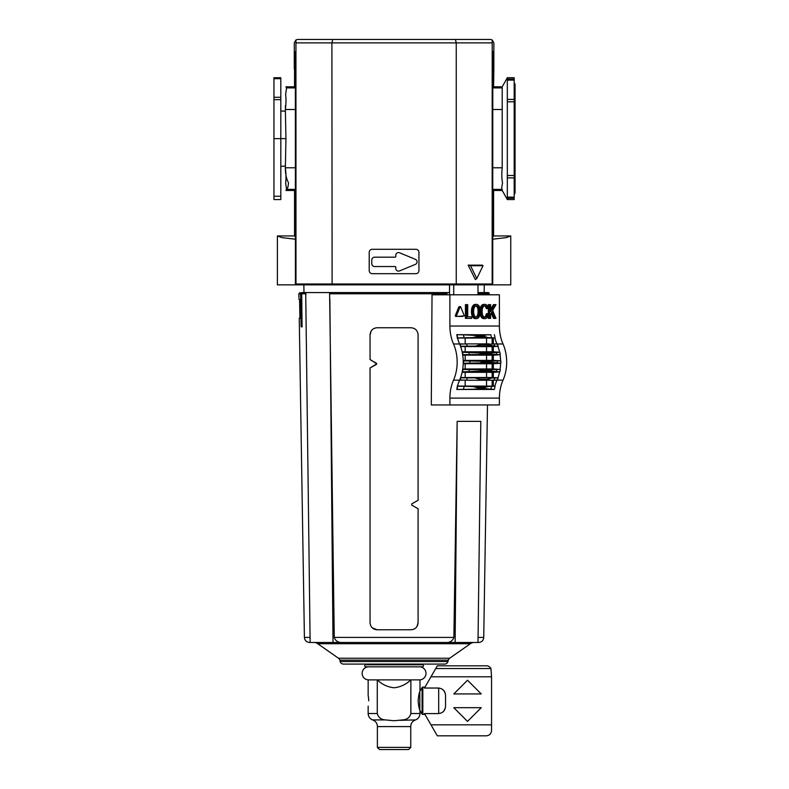 <?xml version="1.0" encoding="UTF-8"?>
<svg xmlns="http://www.w3.org/2000/svg" width="789" height="789" viewBox="0 0 789 789"><rect width="100%" height="100%" fill="white"/><g stroke="black" fill="none" stroke-linecap="round" stroke-linejoin="round"><path stroke-width="1.18" d="M417.046 261.849A2.742 2.742 0 0 1 415.349 264.384L399.579 270.913A2.742 2.742 0 0 1 395.782 268.378L395.782 267.224A0.69 0.69 0 0 0 395.102 266.534L374.716 266.534A2.949 2.949 0 0 1 371.767 263.585L371.767 260.114A2.949 2.949 0 0 1 374.716 257.165L395.102 257.165A0.69 0.69 0 0 0 395.782 256.474L395.782 255.32A2.742 2.742 0 0 1 399.579 252.786L415.349 259.315A2.742 2.742 0 0 1 417.046 261.849M492.859 53.021L492.859 53.179C492.839 51.147 492.819 51.137 492.8 53.159L492.731 284.849L510.759 284.849L510.759 235.941L506.203 237.627L492.76 239.205M295.382 239.205L281.939 237.627L277.383 235.941L277.383 284.849L295.411 284.849L295.342 53.159C295.323 51.137 295.303 51.147 295.283 53.179L295.254 70.911L294.287 68.968L294.287 42.882L295.944 39.943L297.719 39.45L455.421 39.45L332.721 39.45L331.903 42.882L456.239 42.882L455.421 39.45L490.423 39.45L492.198 39.943L493.855 42.882L493.855 68.968L492.888 70.911L492.859 53.179C492.839 51.147 492.819 51.137 492.8 53.159L492.859 53.179M492.76 236.956L493.598 235.941L510.759 235.941M277.383 235.941L294.544 235.941L294.544 190.465L295.372 189.794M295.382 236.956L294.544 235.941M492.79 87.461L493.598 86.81L493.855 68.968M493.598 235.941L493.598 190.465L492.77 189.794M295.352 87.461L294.544 86.81L294.544 69.481M493.598 190.465L502.208 190.465L502.208 189.38C501.567 189.133 501.676 186.973 502.534 182.91C501.696 178.758 501.587 173.718 502.208 167.771L502.208 86.81L493.598 86.81M294.544 86.81L285.934 86.81L286.545 87.895L285.638 94.532C286.19 98.773 286.101 103.763 285.362 109.503L285.5 105.401M294.544 190.465L285.934 190.465L286.545 189.38L285.628 182.89C286.19 178.728 286.101 173.688 285.362 167.771C285.332 173.748 286.377 178.768 288.508 182.831C288.153 186.894 287.492 189.074 286.545 189.38L295.372 189.38M295.372 167.771L285.362 167.771L285.934 138.637L285.362 109.503L295.362 109.503M502.208 190.465L507.327 199.558L507.327 77.716L502.208 86.81M273.951 138.637L273.951 196.244L280.815 196.244L280.815 199.558L280.815 138.637L273.951 138.637L273.951 99.641L280.815 99.641L280.815 138.637L285.934 138.637M280.815 77.716L280.815 78.683L280.815 77.716L273.951 77.716L273.951 78.683L280.815 78.683L280.815 97.294L273.951 97.294L273.951 78.683M280.815 99.641L280.815 97.294M280.815 177.633L280.815 179.981M507.327 175.493L514.191 175.493L514.191 77.716L507.327 77.716M507.327 197.151L514.191 197.151L514.191 177.88L507.327 177.88M507.327 199.558L514.191 199.558L514.191 198.197L507.327 198.197M273.951 196.244L273.951 199.558L280.815 199.558M507.327 99.404L514.191 99.404L514.191 101.781L507.327 101.781M514.191 175.493L514.191 177.88M514.191 197.151L514.191 198.197M273.951 97.294L273.951 99.641M295.944 39.943L295.983 283.991L295.411 284.849M492.731 284.849L492.158 283.991L492.198 39.943M492.829 51.463L492.849 51.985M295.342 53.159C295.323 51.137 295.303 51.147 295.283 53.179C295.303 51.147 295.323 51.137 295.342 53.159L295.283 53.179M295.964 284.849L332.11 284.849L331.903 42.882L295.983 42.882M492.158 42.882L456.239 42.882L456.239 283.991L295.983 283.991M369.203 252.381A3.087 3.087 0 0 1 372.29 249.285L415.852 249.285A3.087 3.087 0 0 1 418.939 252.381L418.939 270.597A3.087 3.087 0 0 1 415.852 273.694L372.29 273.694A3.087 3.087 0 0 1 369.203 270.597L369.203 252.381M476.783 278.576L475.373 279.572L468.153 265.143L482.266 265.143L483.026 265.715L476.783 278.576L470.54 265.715L468.153 265.143M332.11 284.849L492.178 284.849M456.032 284.849L456.239 283.991L492.158 283.991M470.54 265.715L483.026 265.715M453.527 380.15L459.592 380.15A34.321 24.272 -90 0 0 460.52 377.852A34.321 24.272 -90 0 0 462.216 371.895A34.321 24.272 -90 0 0 462.67 369.43A34.321 24.272 -90 0 0 463.222 363.246L479.988 362.92L483.026 362.24A41.186 29.124 90 0 0 483.026 362.062A41.186 29.124 90 0 0 483.026 361.895L479.988 361.214L463.222 360.889A34.321 24.272 -90 0 0 462.67 354.705A34.321 24.272 -90 0 0 462.216 352.239A34.321 24.272 -90 0 0 460.52 346.282A34.321 24.272 -90 0 0 459.592 343.984L453.527 343.984A34.321 24.272 90 0 1 453.527 380.15A34.321 24.272 -90 0 0 449.888 398.1L449.888 404.964L431.297 404.964L432.027 294.8L449.888 294.8L449.888 326.035A34.321 24.272 -90 0 0 453.527 343.984M463.488 363.226A34.696 24.538 -90 0 0 463.498 362.062A34.696 24.538 -90 0 0 463.488 360.908M483.026 361.895L490.531 361.895A41.186 29.124 90 0 1 490.531 362.062A41.186 29.124 90 0 1 490.531 362.24L500.591 363.246A34.321 24.272 90 0 1 500.048 369.43L500.315 369.449A34.696 24.538 90 0 1 499.871 371.875L499.595 371.895A34.321 24.272 90 0 1 497.889 377.852L498.184 377.872A34.696 24.538 90 0 1 497.346 379.992L493.894 380.219A36.679 25.938 -90 0 0 494.733 377.98L460.52 377.852M493.894 343.915L487.701 344.359A41.186 29.124 -90 0 1 487.829 344.744L494.733 346.154A36.679 25.938 -90 0 0 493.894 343.915L497.346 344.142A34.696 24.538 90 0 1 498.184 346.263L497.889 346.282A34.321 24.272 90 0 1 499.595 352.239L499.871 352.259A34.696 24.538 90 0 1 500.315 354.685L500.048 354.705A34.321 24.272 90 0 1 500.591 360.889L500.857 360.908A34.696 24.538 90 0 1 500.877 362.062A34.696 24.538 90 0 1 500.857 363.226M453.724 284.849L453.724 294.8M473.735 316.695A6.529 4.616 -90 0 1 473.163 315.304A8.028 5.681 -90 0 1 472.759 313.351A11.47 8.107 -90 0 1 472.66 311.517A11.47 8.107 -90 0 1 472.759 309.673A8.028 5.681 -90 0 1 473.163 307.72A6.529 4.616 -90 0 1 473.735 306.329A5.198 3.669 -90 0 1 474.899 304.948A4.695 3.324 -90 0 1 476.467 304.396A4.695 3.324 -90 0 1 478.026 304.948A5.198 3.669 -90 0 1 479.189 306.329A6.529 4.616 -90 0 1 479.761 307.72A8.028 5.681 -90 0 1 480.166 309.673A11.47 8.107 -90 0 1 480.264 311.468A11.47 8.107 -90 0 1 480.264 311.517A11.47 8.107 -90 0 1 480.264 311.556A11.47 8.107 -90 0 1 480.166 313.351A8.028 5.681 -90 0 1 479.761 315.304A6.529 4.616 -90 0 1 479.189 316.695A5.198 3.669 -90 0 1 478.026 318.075A4.695 3.324 -90 0 1 476.467 318.628A4.695 3.324 -90 0 1 474.899 318.075A5.198 3.669 -90 0 1 473.735 316.695L472.522 316.695A5.198 3.669 90 0 0 473.686 318.075A4.695 3.324 90 0 0 475.254 318.628L476.467 318.628M459.494 306.891L460.707 306.891L464.327 315.906L456.811 316.419L456.496 315.649L455.283 315.649L455.598 316.419L462.748 316.419M475.856 317.109A3.334 2.357 90 0 0 476.566 316.665A3.945 2.791 90 0 0 477.503 315.245A5.878 4.152 90 0 0 477.868 313.914A8.896 6.292 90 0 0 478.075 311.645A8.896 6.292 90 0 0 478.075 311.517L479.288 311.517A8.896 6.292 -90 0 1 479.288 311.645A8.896 6.292 -90 0 1 479.081 313.914A5.878 4.152 -90 0 1 478.716 315.245A3.945 2.791 -90 0 1 477.779 316.665A3.334 2.357 -90 0 1 476.487 317.217A3.334 2.357 -90 0 1 476.467 317.217A3.334 2.357 -90 0 1 476.448 317.217A3.334 2.357 -90 0 1 475.146 316.665A3.945 2.791 -90 0 1 474.209 315.245A5.878 4.152 -90 0 1 473.844 313.914A8.896 6.292 -90 0 1 473.637 311.517A8.896 6.292 -90 0 1 473.844 309.11A5.878 4.152 -90 0 1 474.209 307.779A3.945 2.791 -90 0 1 475.146 306.359A3.334 2.357 -90 0 1 476.448 305.807A3.334 2.357 -90 0 1 476.467 305.807A3.334 2.357 -90 0 1 476.487 305.807A3.334 2.357 -90 0 1 477.779 306.359A3.945 2.791 -90 0 1 478.716 307.779A5.878 4.152 -90 0 1 479.081 309.11A8.896 6.292 -90 0 1 479.288 311.379A8.896 6.292 -90 0 1 479.288 311.517M478.075 311.517A8.896 6.292 90 0 0 478.075 311.379A8.896 6.292 90 0 0 477.868 309.11A5.878 4.152 90 0 0 477.503 307.779A3.945 2.791 90 0 0 476.566 306.359A3.334 2.357 90 0 0 475.856 305.915M449.888 294.8L499.398 294.8L499.398 326.035A34.321 24.272 90 0 0 503.037 343.984L497.188 343.984M449.523 284.849L449.523 294.8M449.888 404.964L499.398 404.964L499.398 398.1A34.321 24.272 90 0 1 503.037 380.15A34.321 24.272 -90 0 0 503.037 343.984M459.592 380.15A34.321 24.272 -90 0 0 459.573 380.199A34.321 24.272 -90 0 0 457.492 386.206A34.321 24.272 -90 0 0 456.762 389.46L494.378 389.45A34.292 24.242 -90 0 1 495.097 386.225L494.871 386.206A34.321 24.272 90 0 1 496.942 380.199M463.222 363.246A34.321 24.272 -90 0 0 463.222 360.889M477.355 335.581L463.468 334.792A32.3 22.842 -90 0 0 464.179 337.8L472.867 337.613L477.641 336.43L477.355 335.581L484.121 335.581L484.308 336.43L488.026 337.613L491.586 337.8A32.3 22.842 90 0 1 490.876 334.792L456.762 334.674A34.321 24.272 -90 0 0 457.492 337.929A34.321 24.272 -90 0 0 459.573 343.935A34.321 24.272 -90 0 0 459.592 343.984M496.942 343.935A34.321 24.272 90 0 1 494.871 337.929L493.332 338.037L493.332 343.905M491.192 312.977L493.48 318.371L495.975 318.371L492.632 310.501L495.975 304.643L493.421 304.643L490.63 309.426M494.634 304.643L490.63 311.507L490.63 304.643L488.332 304.643L488.332 307.957M488.332 308.233L488.332 313.963M488.332 315.067L488.332 318.371L490.63 318.371L490.63 313.933L491.892 311.773L494.703 318.371M470.402 316.823L467.729 316.823L467.729 304.643L465.431 304.643L465.431 318.371L471.615 318.371L471.615 316.823L467.729 316.823M476.467 304.396L475.254 304.396A4.695 3.324 90 0 0 473.686 304.948A5.198 3.669 90 0 0 472.522 306.329A6.529 4.616 90 0 0 471.95 307.72A8.028 5.681 90 0 0 471.546 309.673A11.47 8.107 90 0 0 471.447 311.517A11.47 8.107 90 0 0 471.546 313.351A8.028 5.681 90 0 0 471.95 315.304A6.529 4.616 90 0 0 472.522 316.695M484.347 317.109A3.334 2.357 -90 0 0 485.057 316.665A3.945 2.791 -90 0 0 485.994 315.245A5.878 4.152 -90 0 0 486.359 313.914A8.896 6.292 -90 0 0 486.409 313.667L488.559 314.052A8.028 5.681 -90 0 1 488.263 315.304A6.529 4.616 -90 0 1 487.681 316.695A5.198 3.669 -90 0 1 486.517 318.075A4.695 3.324 -90 0 1 484.959 318.628A4.695 3.324 -90 0 1 483.391 318.075A5.198 3.669 -90 0 1 482.227 316.695A6.529 4.616 -90 0 1 481.655 315.304A8.028 5.681 -90 0 1 481.26 313.351A11.47 8.107 -90 0 1 481.152 311.517A11.47 8.107 -90 0 1 481.26 309.673A8.028 5.681 -90 0 1 481.655 307.72A6.529 4.616 -90 0 1 482.227 306.329A5.198 3.669 -90 0 1 483.391 304.948A4.695 3.324 -90 0 1 484.959 304.396L483.746 304.396A4.695 3.324 90 0 0 482.178 304.948A5.198 3.669 90 0 0 481.014 306.329A6.529 4.616 90 0 0 480.442 307.72A8.028 5.681 90 0 0 480.106 309.209M484.347 305.915A3.334 2.357 -90 0 1 485.057 306.359A3.945 2.791 -90 0 1 485.994 307.779A5.878 4.152 -90 0 1 486.251 308.598L488.391 308.203A8.028 5.681 -90 0 0 488.263 307.72A6.529 4.616 -90 0 0 487.681 306.329A5.198 3.669 -90 0 0 486.517 304.948A4.695 3.324 -90 0 0 484.959 304.396M480.106 313.815A8.028 5.681 90 0 0 480.442 315.304A6.529 4.616 90 0 0 481.014 316.695A5.198 3.669 90 0 0 482.178 318.075A4.695 3.324 90 0 0 483.746 318.628L484.959 318.628M458.863 306.891L455.283 315.649M477.996 294.8L477.996 284.849M457.492 386.206L457.719 386.225A34.292 24.242 90 0 0 457.009 389.45L456.762 389.46M467.315 377.98A36.679 25.938 90 0 1 466.486 380.219L459.908 379.933A34.292 24.242 -90 0 0 459.79 380.199L462.522 380.209M459.977 379.992A34.696 24.538 -90 0 0 460.806 377.872M497.248 380.002A34.292 24.242 -90 0 0 497.159 380.199L495.275 380.209M457.147 386.087L493.332 386.087L493.332 380.229M493.332 386.087L494.871 386.206M490.876 389.332A32.3 22.842 90 0 1 491.586 386.334L488.026 386.521L484.308 387.705L484.121 388.553L494.378 389.45M457.009 389.45L485.955 389.115M462.67 354.705L462.936 354.685A34.696 24.538 -90 0 0 462.502 352.259L462.216 352.239M462.216 371.895L462.502 371.875A34.696 24.538 -90 0 0 462.936 369.449L462.67 369.43M460.52 346.282L460.806 346.263A34.696 24.538 -90 0 0 459.977 344.142L466.486 343.915A36.679 25.938 90 0 1 467.315 346.154L491.379 345.957M462.522 343.925L459.79 343.935A34.292 24.242 -90 0 0 459.908 344.201L459.977 344.142M457.492 337.929L457.719 337.909A34.292 24.242 90 0 1 457.009 334.684L456.762 334.674M463.468 334.792L457.009 334.684M490.876 334.792L474.455 335.019M494.378 334.684A34.292 24.242 -90 0 0 495.097 337.909L494.871 337.929M495.275 343.925L497.159 343.935A34.292 24.242 -90 0 0 497.248 344.132M489.545 304.643L489.545 318.371M466.644 304.643L466.644 318.371M473.735 306.329L472.522 306.329M482.227 306.329L481.014 306.329M487.622 313.667A8.896 6.292 -90 0 1 487.582 313.914A5.878 4.152 -90 0 1 487.207 315.245A3.945 2.791 -90 0 1 486.271 316.665A3.334 2.357 -90 0 1 484.979 317.217A3.334 2.357 -90 0 1 484.959 317.217A3.334 2.357 -90 0 1 484.939 317.217L484.959 317.217A3.334 2.357 -90 0 1 483.637 316.665A3.945 2.791 -90 0 1 482.71 315.245A5.878 4.152 -90 0 1 482.335 313.914A8.896 6.292 -90 0 1 482.128 311.517A8.896 6.292 -90 0 1 482.335 309.11A5.878 4.152 -90 0 1 482.71 307.779A3.945 2.791 -90 0 1 483.637 306.359A3.334 2.357 -90 0 1 484.939 305.807L484.959 305.807A3.334 2.357 -90 0 1 484.979 305.807A3.334 2.357 -90 0 1 486.271 306.359A3.945 2.791 -90 0 1 487.207 307.779A5.878 4.152 -90 0 1 487.464 308.598M482.227 316.695L481.014 316.695M460.076 306.891L456.496 315.649M455.598 316.419L456.811 316.419M500.591 363.246L493.332 363.778L493.332 368.927L500.048 369.43M500.048 354.705L493.332 355.198L493.332 360.346L500.591 360.889M497.889 346.282L493.332 346.618L493.332 351.766L499.595 352.239M499.595 371.895L493.332 372.359L493.332 377.507L497.889 377.852M492.139 386.087L492.139 380.249M457.719 386.225L464.179 386.334A32.3 22.842 -90 0 0 463.468 389.332M491.586 386.334L495.097 386.225M484.121 388.553L474.455 389.115M477.355 388.553L477.641 387.705L472.867 386.521L464.179 386.334M500.857 360.908L479.988 361.214M463.212 360.435L493.332 360.346M493.332 355.198L462.739 355.119M499.871 352.259L489.831 353.117A41.186 29.124 -90 0 1 489.9 353.551L492.474 354.379L500.315 354.685M462.936 354.685L492.474 354.379M462.502 371.875L482.326 371.008A41.186 29.124 90 0 0 482.395 370.574L478.923 369.755L462.936 369.449M500.315 369.449L478.923 369.755M462.739 369.015L493.332 368.927M493.332 363.778L463.212 363.699M498.184 377.872L494.733 377.98M460.618 377.566L493.332 377.507M493.332 372.359L462.137 372.29M482.395 370.574L489.9 370.574A41.186 29.124 90 0 1 489.831 371.008L499.871 371.875M489.9 353.551L482.395 353.551A41.186 29.124 -90 0 0 482.326 353.117L462.502 352.259M462.137 351.845L493.332 351.766M493.332 346.618L460.618 346.568M494.733 346.154L498.184 346.263M460.806 346.263L467.315 346.154M464.179 337.8L457.719 337.909M484.121 335.581L485.955 335.019M495.097 337.909L491.586 337.8M492.139 343.886L492.139 338.037L457.147 338.037M493.332 338.037L492.139 338.037M492.139 363.778L492.139 368.927M492.139 355.198L492.139 360.346M492.139 346.618L492.139 351.766M492.139 372.359L492.139 377.507M490.531 361.895L492.652 361.214M482.395 353.551L478.923 354.379M489.9 370.574L492.474 369.755M466.486 380.219L489.219 380.259L487.701 379.775A41.186 29.124 90 0 0 487.829 379.391L491.379 378.168M475.737 378.168L480.323 379.391A41.186 29.124 90 0 1 480.195 379.775L477.572 380.259M489.219 380.259L493.894 380.219M487.829 344.744L480.323 344.744A41.186 29.124 -90 0 0 480.195 344.359L477.572 343.876L489.219 343.876M480.323 344.744L475.737 345.957M477.572 343.876L466.486 343.915M489.279 294.8L489.288 293.784A1.203 1.203 0 0 0 488.095 292.571L486.507 292.571L487.523 293.429L486.379 293.429M489.288 293.784L487.572 293.784L487.553 294.8L487.523 293.429M478.588 642.473L478.006 642.473L478.588 642.473A5.148 5.148 0 0 0 483.736 637.404L487.494 404.964M474.337 642.473A6.864 6.864 0 0 0 470.402 643.706L317.74 643.706A6.864 6.864 0 0 0 313.805 642.473M455.125 642.473L342.229 642.473L455.125 642.473L457.156 421.375L480.797 421.375L478.006 642.473L455.125 642.473M338.471 658.233L449.671 658.233A3.432 3.432 0 0 0 448.32 660.146L339.822 660.146A3.432 3.432 0 0 0 338.471 658.233L317.74 643.706M340.197 661.547L447.945 661.547A3.432 3.432 0 0 1 444.631 664.091L343.511 664.091A3.432 3.432 0 0 1 340.197 661.547L339.822 660.146M394.076 629.77L377.083 629.77C372.842 629.395 370.495 627.048 370.051 622.738L370.051 367.999L376.777 363.778L370.051 359.567L370.051 334.783C370.485 330.483 372.832 328.135 377.083 327.751L411.059 327.751C415.3 328.125 417.647 330.473 418.091 334.783L418.091 500.285L411.72 503.905L411.72 505.098L418.091 508.718L418.091 622.738C417.647 627.038 415.31 629.385 411.059 629.77L394.076 629.77M329.615 293.784L334.26 637.404C335.493 640.993 338.146 642.68 342.229 642.473L310.136 642.473L305.718 292.571L329.802 292.571L329.615 293.784L446.13 293.784L446.209 292.571L331.607 292.571L329.615 293.764M486.418 294.8L486.428 293.764L485.196 292.571L477.996 292.571M371.254 330.838L370.051 334.783L370.051 359.567L372.497 360.958M376.422 363.187L374.469 362.082M370.051 622.738L370.051 367.999L376.422 364.38M372.181 627.778L377.083 629.77M300.57 293.764L301.635 292.571C299.524 292.571 299.524 292.571 301.635 292.571C299.524 292.571 299.524 292.571 301.635 292.571L305.718 292.571L305.728 293.597L305.718 292.571L302.946 292.571L301.714 293.764L302.049 326.893L301.29 326.893L301.102 326.035L300.57 293.764L298.853 293.784L300.047 292.571M449.671 658.233L470.402 643.706M447.945 661.547L448.32 660.146M334.26 637.404L453.882 637.404L457.156 421.375M446.13 294.8L446.13 293.784M412.016 629.701L413.781 629.227M416.888 626.673L418.091 622.738L418.091 508.718L411.72 505.098M418.091 406.443L418.091 500.285L415.645 501.676M414.166 502.514L411.72 503.905M418.091 334.783C417.657 330.483 415.31 328.135 411.059 327.751M453.882 637.404C452.649 640.993 449.996 642.68 445.913 642.473M329.871 299.268L333.017 642.473M446.249 294.8L446.209 292.571L449.523 292.571M298.972 299.435L298.942 298.863L299.593 299.435L299.84 301.151L300.096 316.596L299.909 318.312L299.248 318.312L304.406 637.404L310.067 637.404M299.909 318.312L299.593 299.435M298.942 298.863C298.903 297.364 298.903 297.364 298.942 298.863M306.891 385.713L305.797 299.268M301.714 293.784L305.915 293.784L305.915 294.761M331.607 292.571L329.802 292.571M329.25 292.571L310.205 292.571M306.773 292.571L306.25 292.571M301.635 292.571L304.84 292.571M483.302 292.571L486.507 292.571M368.67 679.881A6.519 6.519 0 0 1 362.151 673.362A6.519 6.519 0 0 1 368.67 666.833M419.472 679.881A6.519 6.519 0 0 0 425.991 673.362A6.519 6.519 0 0 0 419.472 666.833M364.725 665.808A1.026 1.026 0 0 1 365.761 664.782L422.381 664.782A1.026 1.026 0 0 1 423.417 665.808A1.026 1.026 0 0 1 422.381 666.833L365.761 666.833A1.026 1.026 0 0 1 364.725 665.808M399.559 720.327L415.586 719.913C412.489 721.057 410.862 723.286 410.714 726.59M425.034 714.538L422.076 714.114L422.076 687.515L419.985 691.144L419.985 679.881L410.862 679.881L410.862 713.512C409.797 717.487 407.055 719.617 402.646 719.913L394.076 720.751L385.496 719.913C381.107 719.627 378.365 717.497 377.28 713.512L377.28 679.881C382.044 684.448 387.636 687.081 394.076 687.781C400.477 687.091 406.079 684.457 410.862 679.881L368.157 679.881L368.157 695.464M443.832 690.572L445.174 693.215M419.827 709.982L419.807 691.687M419.945 710.327L419.945 710.327C419.225 709.222 418.614 706.047 418.131 700.81C418.614 695.582 419.215 692.417 419.945 691.302M368.719 700.81C368.108 693.906 368.108 693.906 368.719 700.81C368.108 707.723 368.108 707.723 368.719 700.81L368.641 698.778M421.356 664.782L421.356 664.091M366.786 664.782L366.786 664.091M438.684 688.038L424.482 688.038L430.972 676.794L491.547 676.794L491.547 724.835L430.972 724.835L424.482 713.591L438.684 713.591C443.221 712.901 445.509 710.208 445.548 705.494L445.548 696.135C445.519 691.43 443.231 688.738 438.684 688.038L438.684 713.591M394.076 747.39L410.763 747.39L410.763 726.59L377.379 726.59L377.379 747.39L394.076 747.39M377.379 747.39L379.539 749.55L408.603 749.55L410.763 747.39M368.631 698.748L368.236 695.859M377.428 726.59C377.28 723.286 375.653 721.057 372.556 719.913L385.496 719.913M430.972 724.835L437.313 735.821L486.399 735.821C489.496 735.496 491.212 733.78 491.547 730.673L491.547 724.835M445.174 708.404L443.832 711.057M435.725 668.549L490.945 668.549A5.148 5.148 0 0 0 486.399 665.808L437.313 665.808L430.972 676.794M481.251 707.674L453.793 707.674L467.522 721.402L481.251 707.674M490.945 668.549L491.547 676.794M467.522 680.226L453.793 693.945L481.251 693.945L467.522 680.226M492.79 87.895L502.208 87.895M492.78 109.503L502.208 109.503M492.77 167.771L502.208 167.771M492.77 189.38L502.208 189.38M295.352 87.895L286.545 87.895M507.327 79.078L514.191 79.078M514.191 80.123L507.327 80.123M469.879 361.017A36.679 25.938 90 0 1 469.889 362.062A36.679 25.938 90 0 1 469.879 363.118M497.287 363.118A36.679 25.938 -90 0 0 497.297 362.062A36.679 25.938 -90 0 0 497.287 361.017M477.868 309.11L479.081 309.11M449.888 398.1L499.398 398.1M497.188 380.15L503.037 380.15M449.888 326.035L499.398 326.035M472.759 309.673L471.546 309.673M471.447 311.517L472.66 311.517M473.163 307.72L471.95 307.72M474.899 304.948L473.686 304.948M474.899 318.075L473.686 318.075M473.163 315.304L471.95 315.304M472.759 313.351L471.546 313.351M481.26 309.673L480.166 309.673M480.264 311.517L481.152 311.517M481.655 307.72L480.442 307.72M483.391 304.948L482.178 304.948M485.994 307.779L487.207 307.779M485.057 306.359L486.271 306.359M485.057 316.665L486.271 316.665M485.994 315.245L487.207 315.245M486.359 313.914L487.582 313.914M483.391 318.075L482.178 318.075M481.655 315.304L480.442 315.304M481.26 313.351L480.166 313.351M479.988 362.92L492.652 362.92M479.781 371.55L491.488 371.55M491.488 352.584L479.781 352.584M488.026 386.521L472.867 386.521M477.641 387.705L484.308 387.705M486.537 355.109L486.537 360.445M465.175 355.109L465.175 360.445M468.962 352.367A36.679 25.938 90 0 1 469.347 354.577M496.754 354.577A36.679 25.938 -90 0 0 496.37 352.367M469.347 369.558A36.679 25.938 90 0 1 468.962 371.767M496.37 371.767A36.679 25.938 -90 0 0 496.754 369.558M486.537 363.69L486.537 369.025M465.175 363.69L465.175 369.025M490.531 362.24L483.026 362.24M480.323 379.391L487.829 379.391M486.537 372.27L486.537 377.606M465.175 372.27L465.175 377.606M489.831 371.008L482.326 371.008M482.326 353.117L489.831 353.117M486.537 346.529L486.537 351.864M465.175 346.529L465.175 351.864M472.867 337.613L488.026 337.613M484.308 336.43L477.641 336.43M476.566 316.665L477.779 316.665M477.503 315.245L478.716 315.245M477.868 313.914L479.081 313.914M477.503 307.779L478.716 307.779M476.566 306.359L477.779 306.359M486.537 380.259L486.537 386.186M465.175 386.186L465.175 380.219M477.631 380.259L489.18 380.259M480.195 379.775L487.701 379.775M489.18 343.876L477.631 343.876M487.701 344.359L480.195 344.359M465.175 343.915L465.175 337.948M486.537 343.876L486.537 337.948M478.075 637.404L483.736 637.404M486.428 293.784L477.996 293.784M446.988 292.571L446.988 294.8M300.619 293.429L301.763 293.429M302.246 326.035L301.102 326.035M422.825 714.538L422.825 687.091L422.076 687.515M410.862 713.512L419.985 713.512L419.985 710.485L422.076 714.114M372.556 719.913C369.775 718.69 368.305 716.55 368.157 713.512L377.28 713.512M514.191 82.49L515.049 84.413L515.049 192.861L514.191 194.784M285.391 166.134L280.815 166.282M285.391 111.141L280.815 110.993M459.178 306.635L460.391 306.635M484.16 292.571L484.288 284.849M298.913 297.719L298.853 293.784M304.406 637.404C304.751 640.481 306.467 642.167 309.554 642.473M303.982 292.571L303.854 284.849M425.034 687.091L422.825 687.091M368.157 713.512L368.157 706.165M415.586 719.913C418.367 718.69 419.837 716.55 419.985 713.512"/></g></svg>
